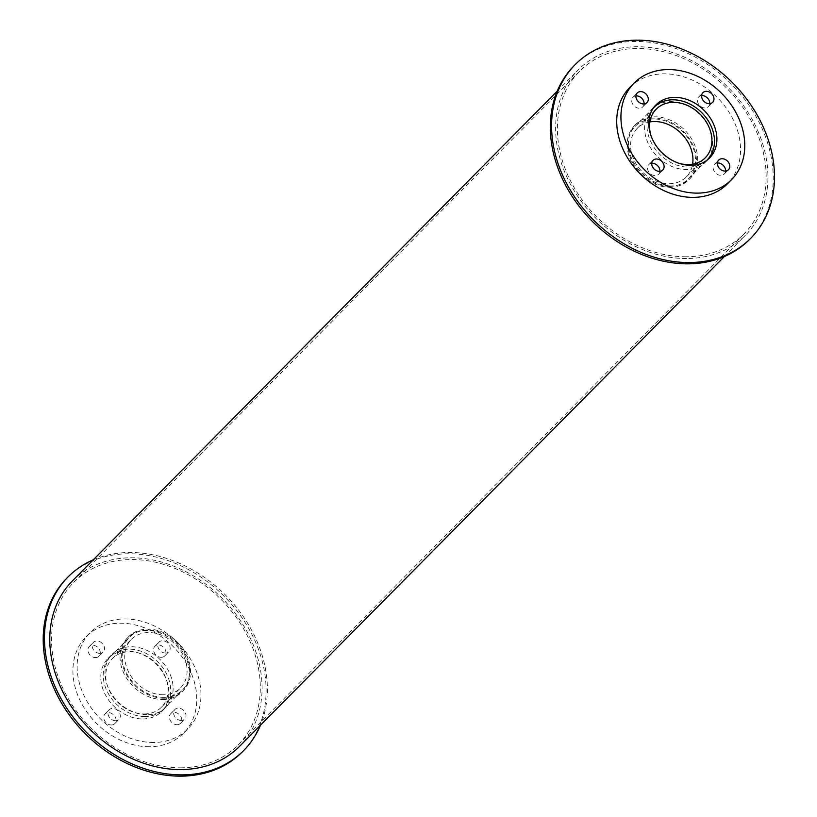 <?xml version="1.0" encoding="UTF-8"?>
<svg xmlns="http://www.w3.org/2000/svg" width="817" height="817" viewBox="0 0 817 817"><rect width="100%" height="100%" fill="white"/><g stroke="black" fill="none" stroke-linecap="round" stroke-linejoin="round"><path stroke-width="0.61" stroke-dasharray="4.08 3.06" d="M163.216 694.787A34.539 27.329 -135.3 0 1 129.689 674.035A34.539 27.329 -135.3 0 1 131.374 639.384A34.539 27.329 -135.3 0 1 175.144 644.256A34.539 27.329 -135.3 0 1 180.465 687.975A34.539 27.329 -135.3 0 1 163.216 694.787M144.252 713.956A34.539 27.329 44.7 0 0 161.5 707.144A34.539 27.329 44.7 0 0 156.18 663.424A34.539 27.329 44.7 0 0 112.399 658.543A34.539 27.329 44.7 0 0 110.724 693.194A34.539 27.329 44.7 0 0 144.252 713.956M163.819 697.35A37.378 29.575 -135.3 0 1 127.534 674.883A37.378 29.575 -135.3 0 1 129.352 637.383A37.378 29.575 -135.3 0 1 176.727 642.662A37.378 29.575 -135.3 0 1 182.487 689.977A37.378 29.575 -135.3 0 1 163.819 697.35M144.844 716.509A37.378 29.575 -135.3 0 1 108.569 694.052A37.378 29.575 -135.3 0 1 110.387 656.541A37.378 29.575 -135.3 0 1 157.763 661.821A37.378 29.575 -135.3 0 1 163.523 709.146A37.378 29.575 -135.3 0 1 144.844 716.509M147.029 714.691A37.725 29.851 -135.3 0 1 110.407 692.019A37.725 29.851 -135.3 0 1 112.246 654.172A37.725 29.851 -135.3 0 1 160.061 659.503A37.725 29.851 -135.3 0 1 165.871 707.256A37.725 29.851 -135.3 0 1 147.029 714.691M142.812 718.95A37.725 29.851 44.7 0 0 161.654 711.515A37.725 29.851 44.7 0 0 155.843 663.761A37.725 29.851 44.7 0 0 108.028 658.431A37.725 29.851 44.7 0 0 106.2 696.278A37.725 29.851 44.7 0 0 142.812 718.95M165.442 653.059A6.863 5.423 -135.3 0 1 158.784 648.933A6.863 5.423 -135.3 0 1 159.121 642.05A6.863 5.423 -135.3 0 1 167.812 643.02A6.863 5.423 -135.3 0 1 168.874 651.7A6.863 5.423 -135.3 0 1 165.442 653.059M161.225 657.317A6.863 5.423 44.7 0 0 164.656 655.959A6.863 5.423 44.7 0 0 163.594 647.278A6.863 5.423 44.7 0 0 154.903 646.308A6.863 5.423 44.7 0 0 154.566 653.192A6.863 5.423 44.7 0 0 161.225 657.317M99.766 653.334A6.863 5.423 -135.3 0 1 93.107 649.209A6.863 5.423 -135.3 0 1 93.444 642.336A6.863 5.423 -135.3 0 1 102.135 643.296A6.863 5.423 -135.3 0 1 103.197 651.986A6.863 5.423 -135.3 0 1 99.766 653.334M95.548 657.593A6.863 5.423 44.7 0 0 98.98 656.245A6.863 5.423 44.7 0 0 97.917 647.554A6.863 5.423 44.7 0 0 89.227 646.594A6.863 5.423 44.7 0 0 88.89 653.467A6.863 5.423 44.7 0 0 95.548 657.593M115.575 720.727A6.863 5.423 -135.3 0 1 108.916 716.601A6.863 5.423 -135.3 0 1 109.253 709.728A6.863 5.423 -135.3 0 1 117.944 710.698A6.863 5.423 -135.3 0 1 118.996 719.379A6.863 5.423 -135.3 0 1 115.575 720.727M111.357 724.985A6.863 5.423 44.7 0 0 114.788 723.637A6.863 5.423 44.7 0 0 113.726 714.957A6.863 5.423 44.7 0 0 105.036 713.987A6.863 5.423 44.7 0 0 104.699 720.86A6.863 5.423 44.7 0 0 111.357 724.985M181.251 720.451A6.863 5.423 -135.3 0 1 174.593 716.325A6.863 5.423 -135.3 0 1 174.93 709.442A6.863 5.423 -135.3 0 1 183.621 710.412A6.863 5.423 -135.3 0 1 184.673 719.093A6.863 5.423 -135.3 0 1 181.251 720.451M177.034 724.71A6.863 5.423 44.7 0 0 180.465 723.351A6.863 5.423 44.7 0 0 179.403 714.671A6.863 5.423 44.7 0 0 170.712 713.701A6.863 5.423 44.7 0 0 170.375 720.584A6.863 5.423 44.7 0 0 177.034 724.71M153.545 742.49A68.587 54.269 -135.3 0 1 86.97 701.272A68.587 54.269 -135.3 0 1 90.309 632.46A68.587 54.269 -135.3 0 1 177.238 642.142A68.587 54.269 -135.3 0 1 187.808 728.968A68.587 54.269 -135.3 0 1 153.545 742.49M149.337 746.748A68.587 54.269 -135.3 0 1 82.752 705.531A68.587 54.269 -135.3 0 1 86.091 636.719A68.587 54.269 -135.3 0 1 173.02 646.4A68.587 54.269 -135.3 0 1 183.59 733.227A68.587 54.269 -135.3 0 1 149.337 746.748M678.753 163.226A34.539 27.329 -135.3 0 1 651.006 135.765M649.903 121.917A34.539 27.329 44.7 0 0 637.229 128.34A34.539 27.329 44.7 0 0 635.544 162.992A34.539 27.329 44.7 0 0 669.072 183.743A34.539 27.329 44.7 0 0 686.321 176.932A34.539 27.329 44.7 0 0 692.612 164.186M706.45 160.592A37.378 29.575 -135.3 0 1 688.639 167.138A37.378 29.575 -135.3 0 1 652.732 145.314A37.378 29.575 -135.3 0 1 653.355 108.048M669.674 186.307A37.378 29.575 -135.3 0 1 633.389 163.839A37.378 29.575 -135.3 0 1 635.207 126.339A37.378 29.575 -135.3 0 1 682.583 131.619A37.378 29.575 -135.3 0 1 688.343 178.933A37.378 29.575 -135.3 0 1 669.674 186.307M654.07 107.068A37.725 29.851 44.7 0 0 651.823 109.059A37.725 29.851 44.7 0 0 649.985 146.907A37.725 29.851 44.7 0 0 686.607 169.579A37.725 29.851 44.7 0 0 705.449 162.144A37.725 29.851 44.7 0 0 707.42 159.877M708.125 158.896A37.725 29.851 44.7 0 0 699.638 114.39A37.725 29.851 44.7 0 0 655.04 106.343M701.609 95.609A6.863 5.423 44.7 0 0 698.698 96.937A6.863 5.423 44.7 0 0 698.361 103.82A6.863 5.423 44.7 0 0 705.02 107.946A6.863 5.423 44.7 0 0 708.441 106.588A6.863 5.423 44.7 0 0 709.738 103.657M635.932 95.895A6.863 5.423 44.7 0 0 633.022 97.223A6.863 5.423 44.7 0 0 632.685 104.096A6.863 5.423 44.7 0 0 639.343 108.222A6.863 5.423 44.7 0 0 642.765 106.874A6.863 5.423 44.7 0 0 644.062 103.943M651.741 163.288A6.863 5.423 44.7 0 0 648.821 164.615A6.863 5.423 44.7 0 0 648.494 171.488A6.863 5.423 44.7 0 0 655.152 175.614A6.863 5.423 44.7 0 0 658.573 174.266A6.863 5.423 44.7 0 0 659.87 171.335M717.418 163.002A6.863 5.423 44.7 0 0 714.497 164.329A6.863 5.423 44.7 0 0 714.17 171.213A6.863 5.423 44.7 0 0 720.829 175.338A6.863 5.423 44.7 0 0 724.25 173.98A6.863 5.423 44.7 0 0 725.547 171.049M629.887 87.348A68.587 54.269 -135.3 0 1 716.815 97.029A68.587 54.269 -135.3 0 1 727.385 183.856M164.023 698.229A38.358 30.352 -135.3 0 1 126.788 675.179A38.358 30.352 -135.3 0 1 128.657 636.688A38.358 30.352 -135.3 0 1 177.279 642.111A38.358 30.352 -135.3 0 1 183.182 690.671A38.358 30.352 -135.3 0 1 164.023 698.229M162.757 699.505A38.358 30.352 44.7 0 0 181.925 691.948A38.358 30.352 44.7 0 0 176.012 643.388A38.358 30.352 44.7 0 0 127.391 637.975A38.358 30.352 44.7 0 0 125.522 676.456A38.358 30.352 44.7 0 0 162.757 699.505M93.312 559.788A123.469 97.693 -135.3 0 1 224.644 594.255A123.469 97.693 -135.3 0 1 260.439 725.23M66.912 578.099A123.469 97.693 -135.3 0 1 223.378 595.532A123.469 97.693 -135.3 0 1 242.404 751.814M671.145 185.908A38.358 30.352 -135.3 0 1 633.91 162.859A38.358 30.352 -135.3 0 1 635.769 124.368A38.358 30.352 -135.3 0 1 684.391 129.791A38.358 30.352 -135.3 0 1 690.304 178.341A38.358 30.352 -135.3 0 1 671.145 185.908M669.879 187.185A38.358 30.352 44.7 0 0 689.037 179.628A38.358 30.352 44.7 0 0 683.124 131.067A38.358 30.352 44.7 0 0 634.513 125.644A38.358 30.352 44.7 0 0 632.644 164.135A38.358 30.352 44.7 0 0 669.879 187.185M574.024 65.779A123.469 97.693 -135.3 0 1 730.5 83.211A123.469 97.693 -135.3 0 1 749.516 239.493M686.198 256.773A115.626 91.484 -135.3 0 1 573.973 187.287A115.626 91.484 -135.3 0 1 579.6 71.293A115.626 91.484 -135.3 0 1 726.129 87.613A115.626 91.484 -135.3 0 1 743.95 233.979A115.626 91.484 -135.3 0 1 686.198 256.773M180.343 767.817A115.626 91.484 44.7 0 0 238.094 745.022A115.626 91.484 44.7 0 0 220.284 598.657A115.626 91.484 44.7 0 0 73.744 582.337A115.626 91.484 44.7 0 0 68.117 698.331A115.626 91.484 44.7 0 0 180.343 767.817M686.607 258.529A117.587 93.036 -135.3 0 1 572.482 187.879A117.587 93.036 -135.3 0 1 578.201 69.915A117.587 93.036 -135.3 0 1 727.222 86.51A117.587 93.036 -135.3 0 1 745.339 235.357A117.587 93.036 -135.3 0 1 686.607 258.529M72.356 580.958A117.587 93.036 -135.3 0 1 221.366 597.554A117.587 93.036 -135.3 0 1 239.493 746.401M161.5 707.144L180.465 687.975M112.399 658.543L131.374 639.384M163.523 709.146L182.487 689.977M110.387 656.541L129.352 637.383M161.654 711.515L165.871 707.256M108.028 658.431L112.246 654.172M164.656 655.959L168.874 651.7M154.903 646.308L159.121 642.05M98.98 656.245L103.197 651.986M89.227 646.594L93.444 642.336M114.788 723.637L118.996 719.379M105.036 713.987L109.253 709.728M180.465 723.351L184.673 719.093M170.712 713.701L174.93 709.442M183.59 733.227L187.808 728.968M86.091 636.719L90.309 632.46M686.321 176.932L705.296 157.773M637.229 128.34L656.194 109.172M688.343 178.933L706.593 160.5M635.207 126.339L653.457 107.895M705.449 162.144L709.667 157.885M651.823 109.059L656.041 104.801M708.441 106.588L712.659 102.329M698.698 96.937L702.906 92.678M642.765 106.874L646.982 102.615M633.022 97.223L637.229 92.964M658.573 174.266L662.791 170.007M648.821 164.615L653.038 160.357M724.25 173.98L728.468 169.722M714.497 164.329L718.715 160.071M181.925 691.948L183.182 690.671M127.391 637.975L128.657 636.688M689.037 179.628L690.304 178.341M634.513 125.644L635.769 124.368M238.094 745.022L743.95 233.979M73.744 582.337L579.6 71.293M724.383 256.528L745.339 235.357M557.255 91.085L578.201 69.915"/><path stroke-width="1.23" d="M651.006 135.765A34.539 27.329 -135.3 0 1 656.194 109.172A34.539 27.329 -135.3 0 1 699.965 114.053A34.539 27.329 -135.3 0 1 705.296 157.773A34.539 27.329 -135.3 0 1 688.037 164.585A34.539 27.329 -135.3 0 1 678.753 163.226M692.612 164.186A34.539 27.329 44.7 0 0 681 133.212A34.539 27.329 44.7 0 0 649.903 121.917M653.355 108.048A37.378 29.575 -135.3 0 1 654.172 107.17A37.378 29.575 -135.3 0 1 701.548 112.45A37.378 29.575 -135.3 0 1 707.308 159.775A37.378 29.575 -135.3 0 1 706.45 160.592M690.814 165.32A37.725 29.851 -135.3 0 1 654.203 142.648A37.725 29.851 -135.3 0 1 656.041 104.801A37.725 29.851 -135.3 0 1 703.846 110.132A37.725 29.851 -135.3 0 1 709.667 157.885A37.725 29.851 -135.3 0 1 690.814 165.32M707.42 159.877A37.725 29.851 44.7 0 0 708.125 158.896M655.04 106.343A37.725 29.851 44.7 0 0 654.07 107.068M709.238 103.688A6.863 5.423 -135.3 0 1 702.579 99.562A6.863 5.423 -135.3 0 1 702.906 92.678A6.863 5.423 -135.3 0 1 711.607 93.649A6.863 5.423 -135.3 0 1 712.659 102.329A6.863 5.423 -135.3 0 1 709.238 103.688M709.738 103.657A6.863 5.423 44.7 0 0 701.609 95.609M643.561 103.963A6.863 5.423 -135.3 0 1 636.903 99.837A6.863 5.423 -135.3 0 1 637.229 92.964A6.863 5.423 -135.3 0 1 645.93 93.924A6.863 5.423 -135.3 0 1 646.982 102.615A6.863 5.423 -135.3 0 1 643.561 103.963M644.062 103.943A6.863 5.423 44.7 0 0 635.932 95.895M659.36 171.356A6.863 5.423 -135.3 0 1 652.712 167.23A6.863 5.423 -135.3 0 1 653.038 160.357A6.863 5.423 -135.3 0 1 661.729 161.317A6.863 5.423 -135.3 0 1 662.791 170.007A6.863 5.423 -135.3 0 1 659.36 171.356M659.87 171.335A6.863 5.423 44.7 0 0 651.741 163.288M725.036 171.08A6.863 5.423 -135.3 0 1 718.388 166.954A6.863 5.423 -135.3 0 1 718.715 160.071A6.863 5.423 -135.3 0 1 727.406 161.041A6.863 5.423 -135.3 0 1 728.468 169.722A6.863 5.423 -135.3 0 1 725.036 171.08M725.547 171.049A6.863 5.423 44.7 0 0 717.418 163.002M697.34 193.118A68.587 54.269 -135.3 0 1 630.765 151.901A68.587 54.269 -135.3 0 1 634.104 83.089A68.587 54.269 -135.3 0 1 721.033 92.77A68.587 54.269 -135.3 0 1 731.603 179.597A68.587 54.269 -135.3 0 1 697.34 193.118M731.603 179.597L727.385 183.856A68.587 54.269 -135.3 0 1 693.122 197.377A68.587 54.269 -135.3 0 1 626.547 156.159A68.587 54.269 -135.3 0 1 629.887 87.348L634.104 83.089M260.439 725.23A123.469 97.693 -135.3 0 1 243.67 750.537A123.469 97.693 -135.3 0 1 181.997 774.873A123.469 97.693 -135.3 0 1 62.163 700.68A123.469 97.693 -135.3 0 1 68.179 576.822A123.469 97.693 -135.3 0 1 93.312 559.788M243.67 750.537L242.404 751.814A123.469 97.693 -135.3 0 1 180.741 776.15A123.469 97.693 -135.3 0 1 60.897 701.956A123.469 97.693 -135.3 0 1 66.912 578.099L68.179 576.822M689.119 262.553A123.469 97.693 -135.3 0 1 569.286 188.359A123.469 97.693 -135.3 0 1 575.291 64.502A123.469 97.693 -135.3 0 1 731.756 81.935A123.469 97.693 -135.3 0 1 750.782 238.217A123.469 97.693 -135.3 0 1 689.119 262.553M750.782 238.217L749.516 239.493A123.469 97.693 -135.3 0 1 687.853 263.83A123.469 97.693 -135.3 0 1 568.019 189.636A123.469 97.693 -135.3 0 1 574.024 65.779L575.291 64.502M724.383 256.528L239.493 746.401A117.587 93.036 -135.3 0 1 180.761 769.573A117.587 93.036 -135.3 0 1 66.626 698.923A117.587 93.036 -135.3 0 1 72.356 580.958L557.255 91.085M706.593 160.5L707.308 159.775M653.457 107.895L654.172 107.17"/></g></svg>
